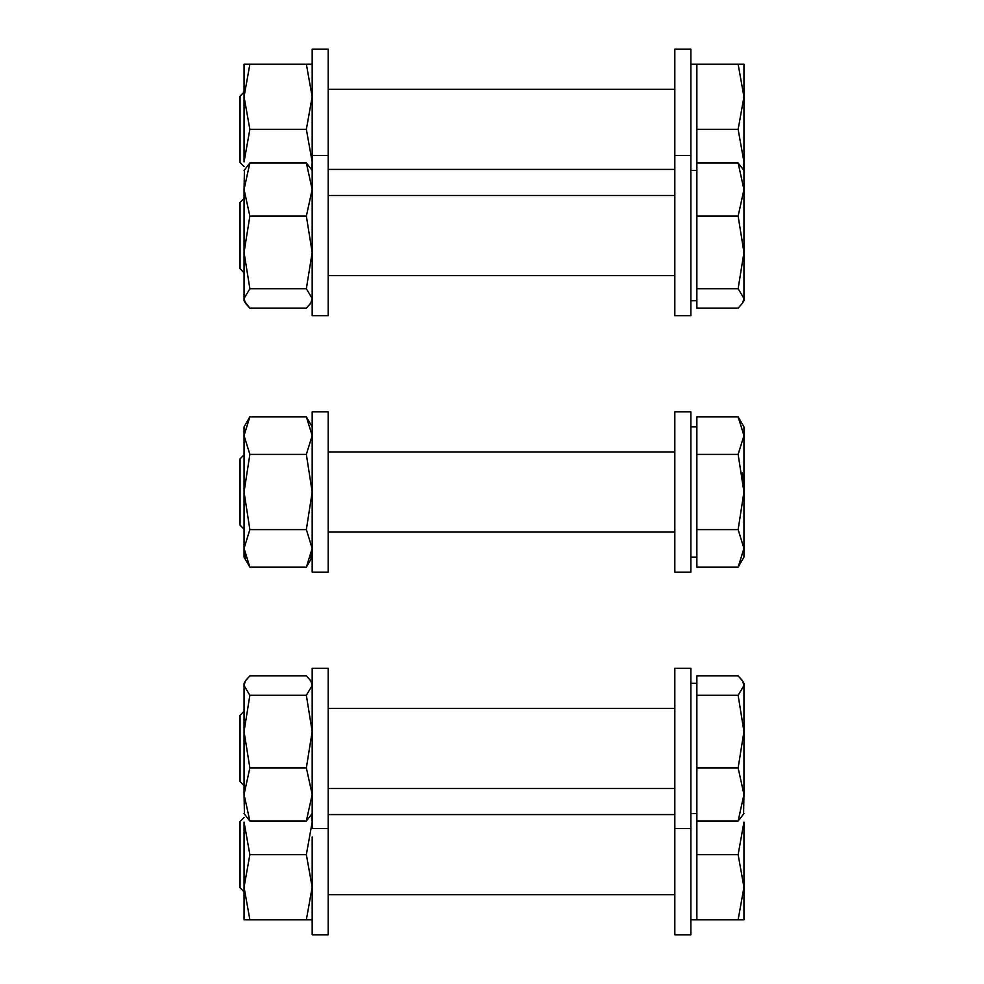 <?xml version="1.0" encoding="UTF-8"?>
<svg xmlns="http://www.w3.org/2000/svg" width="984" height="984" viewBox="0 0 984 984"><rect width="100%" height="100%" fill="white"/><g stroke="black" fill="none" stroke-linecap="round" stroke-linejoin="round"><path stroke-width="1.48" d="M742.379 472.972L743.953 492L743.953 426.884L738.135 416.81L743.953 435.604L738.135 454.399L743.953 492L738.135 529.601L743.953 548.395L743.953 492M310.637 557.817L312.174 548.395L306.356 567.19L249.862 567.19L244.057 548.395L245.631 557.94M245.594 557.817L244.057 548.395L244.057 557.116L249.862 567.19L244.057 557.116M312.174 836.917L312.174 934.8L328.201 934.8L328.201 668.296L312.174 668.296L312.174 828.577L328.201 828.577M312.174 411.853L312.174 572.147L328.201 572.147L328.201 411.853L312.174 411.853M310.6 680.596L306.356 675.811L249.862 675.811L245.631 680.596M249.862 854.653L244.057 822.095L244.057 919.769L249.862 919.769L244.057 887.211L249.862 854.653L306.356 854.653L312.174 822.095L311.805 814.199M312.174 919.769L306.356 919.769L312.174 887.211L306.356 854.653M249.862 919.769L306.356 919.769M312.174 813.559L306.356 821.062L249.862 821.062L244.057 794.482L244.426 814.199M249.862 821.062L244.057 813.559M306.356 821.062L312.174 794.482L306.356 767.901L312.174 731.579L306.356 695.27L312.174 685.541L310.846 681.026L312.174 683.314M249.862 767.901L244.057 731.579L244.057 794.482L249.862 767.901L306.356 767.901M249.862 695.27L244.057 685.541L244.057 731.579L249.862 695.27L306.356 695.27M244.057 685.541L245.373 681.026L244.057 683.314L244.057 685.541M674.827 828.577L674.827 934.8L690.854 934.8L690.854 668.296L674.827 668.296L674.827 828.577L690.854 828.577M743.953 702.391L743.953 731.579L743.953 685.541L738.135 695.27L743.953 731.579L738.135 767.901L743.953 794.482L743.953 731.579M743.953 789.537L743.953 765.294M742.28 680.448L738.135 675.811L742.625 681.026L743.953 685.541L743.953 683.314L742.625 681.026M690.854 919.769L696.869 919.769L696.869 675.811L738.135 675.811M244.057 817.495L240.047 821.505L240.047 887.814L244.057 891.811M328.201 894.727L674.827 894.727M328.201 814.58L674.827 814.58M743.953 919.769L743.953 822.095L738.135 854.653L743.953 887.211L738.135 919.769L743.953 919.769M696.869 821.062L738.135 821.062L743.953 794.482L743.584 814.199M696.869 919.769L738.135 919.769M696.869 854.653L738.135 854.653M244.057 711.272L240.047 715.282L240.047 781.591L244.057 785.601L240.047 781.591M738.135 821.062L743.953 813.559M696.869 767.901L738.135 767.901M696.869 695.27L738.135 695.27M312.174 155.423L312.174 315.704L328.201 315.704L328.201 49.2L312.174 49.2L312.174 155.423L328.201 155.423M249.862 529.601L244.057 492L244.057 548.395L249.862 529.601L306.356 529.601L312.174 548.395M306.356 529.601L312.174 492L306.356 454.399L312.174 435.604L306.356 416.81L249.862 416.81L244.057 435.604L244.057 492L249.862 454.399L306.356 454.399M249.862 454.399L244.057 435.604L244.057 426.884L249.862 416.81M245.68 303.466L249.862 308.189L306.356 308.189L310.846 302.974L312.174 298.459L306.356 288.73L249.862 288.73L244.057 298.459L244.057 300.686L245.373 302.974L244.057 298.459L244.057 252.421L249.862 288.73M249.862 308.189L244.057 300.686M249.862 216.099L244.057 189.518L244.057 252.421L249.862 216.099L306.356 216.099L312.174 252.421L306.356 288.73M306.356 216.099L312.174 189.518L306.356 162.938L312.174 170.441M244.426 169.802L244.057 189.518L249.862 162.938L306.356 162.938M249.862 162.938L244.057 170.441M674.827 411.853L674.827 572.147L690.854 572.147L690.854 411.853L674.827 411.853L690.854 411.853M674.827 155.423L674.827 315.704L690.854 315.704L690.854 49.2L674.827 49.2L674.827 155.423L690.854 155.423M244.057 454.842L240.047 458.839L240.047 525.161L244.057 529.158L240.047 525.161M743.953 557.116L738.135 567.19L743.953 557.116L743.953 548.395L738.135 567.19L696.869 567.19L696.869 416.81L738.135 416.81M696.869 529.601L738.135 529.601M696.869 454.399L738.135 454.399M244.057 198.399L240.047 202.409L240.047 268.718L244.057 272.728L240.047 268.718M743.953 300.686L742.625 302.974L743.953 300.686L743.953 298.459L742.625 302.974L738.135 308.189L696.869 308.189L696.869 162.938L738.135 162.938L743.953 189.518L743.953 64.231L738.135 64.231L743.953 96.789L738.135 129.347L743.953 161.905L743.584 169.814M743.953 252.421L743.953 189.518L738.135 216.099L743.953 252.421L738.135 288.73L743.953 298.459L743.953 252.421M743.953 170.441L738.135 162.938M696.869 216.099L738.135 216.099M696.869 288.73L738.135 288.73M306.356 129.347L312.174 96.789L306.356 64.231L249.862 64.231L244.057 96.789L249.862 129.347L306.356 129.347L312.174 161.905L311.805 169.802M249.862 64.231L244.057 64.231L244.057 161.905L249.862 129.347M306.356 64.231L312.174 64.231M310.55 303.466L306.356 308.189M690.854 64.231L738.135 64.231M244.057 166.505L240.047 162.495L240.047 96.186L244.057 92.189M328.201 89.273L674.827 89.273M328.201 169.42L674.827 169.42M696.869 162.938L696.869 64.231M696.869 129.347L738.135 129.347M690.854 557.116L696.869 557.116L690.854 557.116M328.201 532.073L674.827 532.073L328.201 532.073M312.174 557.116L306.356 567.19L312.174 557.116M674.827 668.296L690.854 668.296M328.201 788.504L674.827 788.504L328.201 788.504M690.854 683.314L696.869 683.314M328.201 708.369L674.827 708.369M690.854 813.559L696.869 813.559M312.174 426.884L306.356 416.81M312.174 300.686L310.846 302.974L312.174 300.686M690.854 426.884L696.869 426.884M328.201 451.927L674.827 451.927M690.854 170.441L696.869 170.441M328.201 195.496L674.827 195.496M328.201 275.631L674.827 275.631L328.201 275.631M690.854 300.686L696.869 300.686L690.854 300.686M312.174 315.704L328.201 315.704M312.174 572.147L328.201 572.147"/></g></svg>
